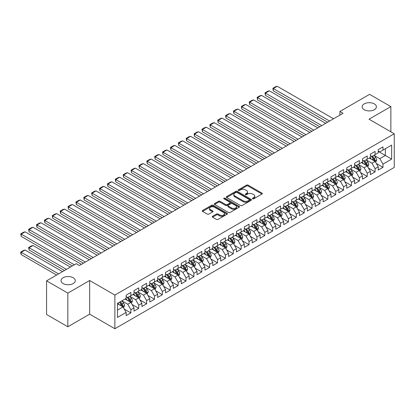 <?xml version="1.0" encoding="UTF-8"?>
<svg xmlns="http://www.w3.org/2000/svg" width="415" height="415" viewBox="0 0 415 415"><rect width="100%" height="100%" fill="white"/><g stroke="black" fill="none" stroke-linecap="round" stroke-linejoin="round"><path stroke-width="0.62" d="M252.694 198.785A0.768 0.441 0 0 0 253.778 198.785L261.995 194.038A1.095 0.633 0 0 0 262.311 193.592A1.095 0.633 0 0 0 261.995 193.146L248.071 185.111A1.095 0.633 0 0 0 246.526 185.111L238.309 189.852A0.768 0.441 0 0 0 238.085 190.169A0.768 0.441 0 0 0 238.309 190.48A0.768 0.441 0 0 0 239.393 190.48L240.456 189.868A3.502 2.023 0 0 1 245.405 189.868L246.567 190.537A3.502 2.023 0 0 1 247.589 191.963A3.502 2.023 0 0 1 246.567 193.395L245.504 194.007A0.768 0.441 0 0 0 245.275 194.319A0.768 0.441 0 0 0 245.504 194.63A0.768 0.441 0 0 0 246.583 194.63L247.646 194.018A3.502 2.023 0 0 1 252.595 194.018L253.757 194.687A3.502 2.023 0 0 1 254.784 196.119A3.502 2.023 0 0 1 253.757 197.545L252.694 198.157A0.768 0.441 0 0 0 252.47 198.474A0.768 0.441 0 0 0 252.694 198.785L252.694 198.157M73.196 277.734A7.133 4.119 0 0 0 65.425 276.841A7.133 4.119 0 0 0 61.026 280.649A7.133 4.119 0 0 0 63.111 283.559A7.133 4.119 0 0 0 70.882 284.451A7.133 4.119 0 0 0 75.286 280.649A7.133 4.119 0 0 0 73.196 277.734M374.32 103.885A7.133 4.119 0 0 0 366.544 102.993A7.133 4.119 0 0 0 362.145 106.795A7.133 4.119 0 0 0 364.235 109.71A7.133 4.119 0 0 0 372.006 110.603A7.133 4.119 0 0 0 376.405 106.795A7.133 4.119 0 0 0 374.32 103.885M212.579 216.277A1.095 0.633 0 0 0 212.257 216.723A1.095 0.633 0 0 0 212.579 217.169L216.485 219.421A1.095 0.633 0 0 0 218.031 219.421L227.155 214.156A1.095 0.633 0 0 0 227.477 213.709A1.095 0.633 0 0 0 227.155 213.263L213.232 205.223A1.095 0.633 0 0 0 211.686 205.223L202.562 210.493A1.095 0.633 0 0 0 202.24 210.939A1.095 0.633 0 0 0 202.562 211.385L207.282 214.109A1.095 0.633 0 0 0 208.828 214.109L212.734 211.852A1.095 0.633 0 0 0 213.051 211.406A1.095 0.633 0 0 0 212.734 210.96L210.395 209.611A2.926 1.691 0 0 1 209.534 208.418A2.926 1.691 0 0 1 211.344 206.857A2.926 1.691 0 0 1 214.529 207.225L223.695 212.511A2.926 1.691 0 0 1 224.551 213.709A2.926 1.691 0 0 1 222.746 215.266A2.926 1.691 0 0 1 219.556 214.903L218.031 214.021A1.095 0.633 0 0 0 216.485 214.021L212.579 216.277L212.579 217.169L216.485 214.929L216.485 214.021M67.842 293.109L67.842 326.771L89.666 314.171L89.666 280.509L67.842 293.109L46.568 280.831L76.272 263.681L79.421 265.501L343.039 113.3L339.89 111.485L339.89 115.121M89.666 280.509L114.877 295.065L394.25 133.77L394.25 167.432L114.877 328.727L114.877 295.065M390.863 131.814L390.863 106.614L369.039 119.214L394.25 133.77M390.863 106.614L369.589 94.335L339.89 111.485M240.534 205.539A1.095 0.633 0 0 0 242.08 205.539L251.205 200.269A1.095 0.633 0 0 0 251.526 199.823A1.095 0.633 0 0 0 251.205 199.376L237.287 191.341A1.095 0.633 0 0 0 235.741 191.341L226.611 196.606A1.095 0.633 0 0 0 226.294 197.052A1.095 0.633 0 0 0 226.611 197.499L240.534 205.539M224.25 198.951A0.768 0.441 0 0 1 225.029 199.06L239.165 207.22L230.055 212.48A1.095 0.633 0 0 1 228.509 212.48L214.586 204.445L214.586 203.552A1.095 0.633 0 0 0 214.27 203.998A1.095 0.633 0 0 0 214.586 204.445M214.586 203.552L218.492 201.296A1.095 0.633 0 0 1 220.038 201.296L225.687 204.554A1.095 0.633 0 0 0 227.233 204.554L229.822 203.06A1.095 0.633 0 0 0 230.143 202.613A1.095 0.633 0 0 0 229.822 202.167L223.944 198.775A0.768 0.441 0 0 1 223.721 198.458A0.768 0.441 0 0 1 224.193 198.054A0.768 0.441 0 0 1 225.029 198.147L239.18 206.317A1.095 0.633 0 0 1 239.502 206.763A1.095 0.633 0 0 1 239.18 207.21L239.18 206.317M378.257 151.376L385.348 155.469L385.348 148.736L391.651 145.094L382.983 150.1L382.983 146.869L378.257 149.602L378.257 152.829L375.103 154.65L375.103 151.418L370.377 154.147L370.377 157.378L367.228 159.199L367.228 155.967L362.497 158.696L362.497 161.928L359.349 163.749L359.349 160.517L354.623 163.245L354.623 166.477L351.469 168.293L351.469 165.066L346.743 167.795L346.743 171.027L343.589 172.842L343.589 169.616L338.863 172.344L338.863 175.571L335.714 177.392L335.714 174.165L330.983 176.894L330.983 180.12L327.834 181.941L327.834 178.709L323.109 181.438L323.109 184.67L319.955 186.491L319.955 183.259L315.229 185.987L315.229 189.219L312.075 191.04L312.075 187.808L307.349 190.537L307.349 193.769L304.2 195.59L304.2 192.358L299.469 195.086L299.469 198.318L296.32 200.134L296.32 196.907L291.595 199.636L291.595 202.862L288.441 204.683L288.441 201.457L283.715 204.185L283.715 207.412L280.561 209.233L280.561 206.001L275.835 208.735L275.835 211.961L272.681 213.782L272.681 210.55L267.955 213.279L267.955 216.511L264.806 218.332L264.806 215.1L260.075 217.828L260.075 221.06L256.927 222.881L256.927 219.649L252.201 222.378L252.201 225.61L249.047 227.425L249.047 224.199L244.321 226.927L244.321 230.159L241.167 231.975L241.167 228.748L236.441 231.477L236.441 234.703L233.292 236.524L233.292 233.297L228.561 236.026L228.561 239.253L225.412 241.074L225.412 237.842L220.687 240.576L220.687 243.802L217.533 245.623L217.533 242.391L212.807 245.12L212.807 248.352L209.653 250.172L209.653 246.941L204.927 249.669L204.927 252.901L201.778 254.722L201.778 251.49L197.047 254.219L197.047 257.45L193.898 259.266L193.898 256.039L189.173 258.768L189.173 262L186.019 263.816L186.019 260.589L181.293 263.318L181.293 266.544L178.139 268.365L178.139 265.138L173.413 267.867L173.413 271.094L170.264 272.914L170.264 269.683L165.533 272.411L165.533 275.643L162.384 277.464L162.384 274.232L157.659 276.961L157.659 280.192L154.505 282.013L154.505 278.781L149.779 281.51L149.779 284.742L146.625 286.558L146.625 283.331L141.899 286.06L141.899 289.291L138.75 291.107L138.75 287.88L134.019 290.609L134.019 293.836L130.87 295.656L130.87 292.43L126.139 295.158L126.139 298.385L117.476 303.391L117.476 317.402L126.139 312.396L122.99 306.939L117.476 303.754M391.651 145.094L391.651 159.106L382.983 164.112L379.834 158.655L374.123 155.355M376.327 163.494L382.983 167.338L382.983 164.112M382.983 167.338L378.257 170.067L378.257 166.84L375.103 168.661L371.954 163.199L366.243 159.905M368.447 168.044L375.103 171.888L375.103 168.661M375.103 171.888L370.377 174.616L370.377 171.39L367.228 173.205L364.074 167.748L358.363 164.449M360.568 172.593L367.228 176.437L367.228 173.205M367.228 176.437L362.497 179.166L362.497 175.939L359.349 177.755L356.195 172.298L350.483 168.998M352.693 177.143L359.349 180.987L359.349 177.755M359.349 180.987L354.623 183.715L354.623 180.484L351.469 182.304L348.32 176.847L342.603 173.548M344.813 181.692L351.469 185.536L351.469 182.304M351.469 185.536L346.743 188.265L346.743 185.033L343.589 186.854L340.44 181.397L334.729 178.097M336.933 186.242L343.589 190.086L343.589 186.854M343.589 190.086L338.863 192.814L338.863 189.582L335.714 191.403L332.56 185.946L326.849 182.647M329.054 190.786L335.714 194.63L335.714 191.403M335.714 194.63L330.983 197.364L330.983 194.132L327.834 195.953L324.68 190.49L318.969 187.196M321.174 195.335L327.834 199.179L327.834 195.953M327.834 199.179L323.109 201.908L323.109 198.681L319.955 200.502L316.806 195.04L311.089 191.746M313.299 199.885L319.955 203.729L319.955 200.502M319.955 203.729L315.229 206.457L315.229 203.231L312.075 205.046L308.926 199.589L303.215 196.29M305.419 204.434L312.075 208.278L312.075 205.046M312.075 208.278L307.349 211.007L307.349 207.775L304.2 209.596L301.046 204.139L295.335 200.839M297.539 208.984L304.2 212.828L304.2 209.596M304.2 212.828L299.469 215.556L299.469 212.324L296.32 214.145L293.166 208.688L287.455 205.389M289.66 213.533L296.32 217.377L296.32 214.145M296.32 217.377L291.595 220.106L291.595 216.874L288.441 218.695L285.292 213.237L279.575 209.938M281.785 218.083L288.441 221.926L288.441 218.695M288.441 221.926L283.715 224.655L283.715 221.423L280.561 223.244L277.412 217.787L271.701 214.488M273.905 222.627L280.561 226.471L280.561 223.244M280.561 226.471L275.835 229.199L275.835 225.973L272.681 227.794L269.532 222.331L263.821 219.037M266.025 227.176L272.681 231.02L272.681 227.794M272.681 231.02L267.955 233.749L267.955 230.522L264.806 232.338L261.652 226.881L255.941 223.586M258.146 231.726L264.806 235.57L264.806 232.338M264.806 235.57L260.075 238.298L260.075 235.072L256.927 236.887L253.773 231.43L248.061 228.131M250.271 236.275L256.927 240.119L256.927 236.887M256.927 240.119L252.201 242.848L252.201 239.616L249.047 241.437L245.898 235.979L240.186 232.68M242.391 240.825L249.047 244.668L249.047 241.437M249.047 244.668L244.321 247.397L244.321 244.165L241.167 245.986L238.018 240.529L232.307 237.23M234.511 245.374L241.167 249.218L241.167 245.986M241.167 249.218L236.441 251.947L236.441 248.715L233.292 250.536L230.138 245.078L224.427 241.779M226.632 249.923L233.292 253.762L233.292 250.536M233.292 253.762L228.561 256.496L228.561 253.264L225.412 255.085L222.258 249.628L216.547 246.328M218.757 254.468L225.412 258.312L225.412 255.085M225.412 258.312L220.687 261.04L220.687 257.814L217.533 259.634L214.384 254.172L208.672 250.878M210.877 259.017L217.533 262.861L217.533 259.634M217.533 262.861L212.807 265.59L212.807 262.363L209.653 264.179L206.504 258.721L200.793 255.422M202.997 263.567L209.653 267.41L209.653 264.179M209.653 267.41L204.927 270.139L204.927 266.912L201.778 268.728L198.624 263.271L192.913 259.972M195.117 268.116L201.778 271.96L201.778 268.728M201.778 271.96L197.047 274.689L197.047 271.457L193.898 273.277L190.744 267.82L185.033 264.521M187.243 272.665L193.898 276.509L193.898 273.277M193.898 276.509L189.173 279.238L189.173 276.006L186.019 277.827L182.87 272.37L177.153 269.07M179.363 277.215L186.019 281.059L186.019 277.827M186.019 281.059L181.293 283.787L181.293 280.556L178.139 282.376L174.99 276.919L169.279 273.62M171.483 281.759L178.139 285.603L178.139 282.376M178.139 285.603L173.413 288.337L173.413 285.105L170.264 286.926L167.11 281.463L161.399 278.169M163.603 286.308L170.264 290.152L170.264 286.926M170.264 290.152L165.533 292.881L165.533 289.654L162.384 291.475L159.23 286.013L153.519 282.719M155.724 290.858L162.384 294.702L162.384 291.475M162.384 294.702L157.659 297.431L157.659 294.204L154.505 296.019L151.356 290.562L145.639 287.263M147.849 295.407L154.505 299.251L154.505 296.019M154.505 299.251L149.779 301.98L149.779 298.748L146.625 300.569L143.476 295.112L137.764 291.812M139.969 299.957L146.625 303.801L146.625 300.569M146.625 303.801L141.899 306.529L141.899 303.298L138.75 305.118L135.596 299.661L129.885 296.362M132.089 304.506L138.75 308.35L138.75 305.118M138.75 308.35L134.019 311.079L134.019 307.847L130.87 309.668L127.716 304.211L122.005 300.911M124.21 309.056L130.87 312.9L130.87 309.668M130.87 312.9L126.139 315.628L126.139 312.396M126.139 296.569L127.716 297.477L130.87 295.656M117.476 310.124L122.99 306.939M134.019 292.02L135.596 292.928L138.75 291.107M127.716 304.211L130.87 302.39L125.04 299.023M134.019 307.847L130.87 302.39M141.899 287.471L143.476 288.378L146.625 286.558M135.596 299.661L138.75 297.84L132.919 294.474M141.899 303.298L138.75 297.84M149.779 282.921L151.356 283.829L154.505 282.013M143.476 295.112L146.625 293.291L140.794 289.924M149.779 298.748L146.625 293.291M157.659 278.372L159.23 279.285L162.384 277.464M151.356 290.562L154.505 288.741L148.674 285.38M157.659 294.204L154.505 288.741M165.533 273.822L167.11 274.735L170.264 272.914M159.23 286.013L162.384 284.197L156.554 280.831M165.533 289.654L162.384 284.197M173.413 269.273L174.99 270.186L178.139 268.365M167.11 281.463L170.264 279.648L164.433 276.281M173.413 285.105L170.264 279.648M181.293 264.728L182.87 265.636L186.019 263.816M174.99 276.919L178.139 275.098L172.308 271.732M181.293 280.556L178.139 275.098M189.173 260.179L190.744 261.087L193.898 259.266M182.87 272.37L186.019 270.549L180.188 267.182M189.173 276.006L186.019 270.549M197.047 255.63L198.624 256.537L201.778 254.722M190.744 267.82L193.898 265.999L188.068 262.633M197.047 271.457L193.898 265.999M204.927 251.08L206.504 251.988L209.653 250.172M198.624 263.271L201.778 261.45L195.947 258.083M204.927 266.912L201.778 261.45M212.807 246.531L214.384 247.444L217.533 245.623M206.504 258.721L209.653 256.901L203.822 253.539M212.807 262.363L209.653 256.901M220.687 241.981L222.258 242.894L225.412 241.074M214.384 254.172L217.533 252.356L211.702 248.99M220.687 257.814L217.533 252.356M228.561 237.437L230.138 238.345L233.292 236.524M222.258 249.628L225.412 247.807L219.582 244.44M228.561 253.264L225.412 247.807M236.441 232.888L238.018 233.795L241.167 231.975M230.138 245.078L233.292 243.257L227.462 239.891M236.441 248.715L233.292 243.257M244.321 228.338L245.898 229.246L249.047 227.425M238.018 240.529L241.167 238.708L235.341 235.341M244.321 244.165L241.167 238.708M252.201 223.789L253.773 224.697L256.927 222.881M245.898 235.979L249.047 234.159L243.216 230.792M252.201 239.616L249.047 234.159M260.075 219.239L261.652 220.152L264.806 218.332M253.773 231.43L256.927 229.609L251.096 226.242M260.075 235.072L256.927 229.609M267.955 214.69L269.532 215.603L272.681 213.782M261.652 226.881L264.806 225.065L258.976 221.698M267.955 230.522L264.806 225.065M275.835 210.14L277.412 211.053L280.561 209.233M269.532 222.331L272.681 220.515L266.855 217.149M275.835 225.973L272.681 220.515M283.715 205.596L285.292 206.504L288.441 204.683M277.412 217.787L280.561 215.966L274.73 212.599M283.715 221.423L280.561 215.966M291.595 201.047L293.166 201.955L296.32 200.134M285.292 213.237L288.441 211.417L282.61 208.05M291.595 216.874L288.441 211.417M299.469 196.497L301.046 197.405L304.2 195.59M293.166 208.688L296.32 206.867L290.49 203.5M299.469 212.324L296.32 206.867M307.349 191.948L308.926 192.856L312.075 191.04M301.046 204.139L304.2 202.318L298.369 198.951M307.349 207.775L304.2 202.318M315.229 187.398L316.806 188.311L319.955 186.491M308.926 199.589L312.075 197.768L306.244 194.407M315.229 203.231L312.075 197.768M323.109 182.849L324.68 183.762L327.834 181.941M316.806 195.04L319.955 193.224L314.124 189.857M323.109 198.681L319.955 193.224M330.983 178.3L332.56 179.213L335.714 177.392M324.68 190.49L327.834 188.675L322.004 185.308M330.983 194.132L327.834 188.675M338.863 173.755L340.44 174.663L343.589 172.842M332.56 185.946L335.714 184.125L329.884 180.758M338.863 189.582L335.714 184.125M346.743 169.206L348.32 170.114L351.469 168.293M340.44 181.397L343.589 179.576L337.758 176.209M346.743 185.033L343.589 179.576M354.623 164.656L356.195 165.564L359.349 163.749M348.32 176.847L351.469 175.026L345.638 171.66M354.623 180.484L351.469 175.026M362.497 160.107L364.074 161.015L367.228 159.199M356.195 172.298L359.349 170.477L353.518 167.11M362.497 175.939L359.349 170.477M370.377 155.558L371.954 156.471L375.103 154.65M364.074 167.748L367.228 165.927L361.398 162.566M370.377 171.39L367.228 165.927M378.257 151.008L379.834 151.921L382.983 150.1M371.954 163.199L375.103 161.383L369.272 158.016M378.257 166.84L375.103 161.383M46.568 280.831L46.568 314.487L67.842 326.771M89.666 314.171L114.877 328.727M379.834 158.655L385.348 155.469L391.651 159.106M253 198.894L253.757 198.453A3.502 2.023 0 0 0 254.784 197.026L254.784 196.119M247.589 191.963L247.589 192.871A3.502 2.023 0 0 1 246.567 194.303L245.81 194.739M261.979 194.049L248.071 186.019A1.095 0.633 0 0 0 246.526 186.019L238.615 190.589M251.189 200.279L237.287 192.249A1.095 0.633 0 0 0 235.741 192.249L226.626 197.509M249.27 200.134A0.768 0.441 0 0 0 249.498 199.823A0.768 0.441 0 0 0 249.27 199.511L237.053 192.456A0.768 0.441 0 0 0 235.969 192.456L234.849 193.105A3.502 2.023 0 0 0 233.827 194.531A3.502 2.023 0 0 0 234.849 195.958L243.2 200.782A3.502 2.023 0 0 0 248.149 200.782L249.27 200.134L249.27 201.047A0.768 0.441 0 0 0 249.498 200.73L249.498 199.823M233.827 194.531L233.827 195.439A3.502 2.023 0 0 0 234.849 196.871L234.849 195.958M249.27 201.047L248.149 201.69A3.502 2.023 0 0 1 243.2 201.69L234.849 196.871M214.602 204.45L218.492 202.204L218.492 201.296M230.143 202.613L230.143 203.521A1.095 0.633 0 0 1 229.822 203.967L227.233 205.466A1.095 0.633 0 0 1 225.687 205.466L220.038 202.204A1.095 0.633 0 0 0 218.492 202.204M231.544 207.936A2.926 1.691 0 0 0 234.729 208.304A2.926 1.691 0 0 0 236.54 206.743A2.926 1.691 0 0 0 235.679 205.55L232.452 203.682A1.095 0.633 0 0 0 230.906 203.682L228.312 205.181A1.095 0.633 0 0 0 227.996 205.627A1.095 0.633 0 0 0 228.312 206.073L231.544 207.936L231.544 208.849A2.926 1.691 0 0 0 234.729 209.212A2.926 1.691 0 0 0 236.54 207.65L236.54 206.743M227.996 205.627L227.996 206.535A1.095 0.633 0 0 0 228.312 206.981L228.312 206.073M231.544 208.849L228.312 206.981M224.551 213.709L224.551 214.617A2.926 1.691 0 0 1 222.746 216.179A2.926 1.691 0 0 1 219.556 215.81L218.031 214.929A1.095 0.633 0 0 0 216.485 214.929M209.534 208.418L209.534 209.326A2.926 1.691 0 0 0 210.395 210.519L210.395 209.611M212.719 211.863L210.395 210.519M227.14 214.161L213.232 206.136A1.095 0.633 0 0 0 211.686 206.136L202.577 211.396L202.562 210.493M375.689 162.39L376.664 160.008A2.952 1.707 -120 0 0 375.72 157.493L374.05 155.257M371.384 159.23L370.107 157.534M273.298 109.015L311.878 131.29L257.539 99.922L257.108 97.395L259.863 95.803L261.481 95.372L257.539 97.644L257.539 99.922M374.548 161.062L375.072 160.133A2.952 1.707 -120 0 0 374.226 158.359L372.551 156.123M371.596 156.263L373.666 159.023A1.504 0.866 60 0 1 373.936 159.479L375.072 160.133M371.077 155.962L373.282 158.904A2.952 1.707 60 0 1 374.128 160.678L374.185 160.849M329.609 121.056L273.298 88.545L273.298 90.823L327.637 122.197M333.546 118.783L277.236 86.273L273.298 88.545L272.863 88.296L275.622 86.704L277.236 86.273M273.298 90.823L272.863 88.296M367.809 166.939L368.785 164.558A2.952 1.707 -120 0 0 367.846 162.042L366.17 159.806M363.504 163.78L362.233 162.083M265.418 113.565L304.003 135.84L249.664 104.466L249.228 101.945L251.988 100.352L253.601 99.922L249.664 102.194L249.664 104.466M366.668 165.611L367.192 164.682A2.952 1.707 -120 0 0 366.346 162.908L364.671 160.672M363.716 160.812L365.786 163.572A1.504 0.866 60 0 1 366.056 164.029L367.192 164.682M363.198 160.512L365.402 163.453A2.952 1.707 60 0 1 366.248 165.227L366.305 165.398M359.93 171.488L360.91 169.102A2.952 1.707 -120 0 0 359.966 166.591L358.29 164.356M355.624 168.329L354.353 166.633M257.539 118.114L296.123 140.389L241.784 109.015L241.348 106.494L244.108 104.902L245.722 104.466L241.784 106.743L241.784 109.015M358.793 170.155L359.312 169.232A2.952 1.707 -120 0 0 358.467 167.453L356.796 165.222M355.842 165.362L357.906 168.122A1.504 0.866 60 0 1 358.181 168.578L359.312 169.232M355.318 165.061L357.523 168.002A2.952 1.707 60 0 1 358.368 169.776L358.43 169.948M321.729 125.605L265.418 93.095L265.418 95.372L319.757 126.741M325.666 123.333L269.361 90.823L265.418 93.095L264.988 92.846L267.742 91.253L269.361 90.823M265.418 95.372L264.988 92.846M313.849 130.154L257.108 97.395M317.786 127.882L261.481 95.372M352.055 176.038L353.03 173.652A2.952 1.707 -120 0 0 352.086 171.141L350.41 168.905M347.744 172.879L346.473 171.177M249.664 122.664L288.243 144.939L233.904 113.565L233.474 111.038L236.228 109.451L237.847 109.015L233.904 111.293L233.904 113.565M350.914 174.705L351.432 173.781A2.952 1.707 -120 0 0 350.592 172.002L348.916 169.771M347.962 169.906L350.027 172.666A1.504 0.866 60 0 1 350.302 173.122L351.432 173.781M347.443 169.611L349.643 172.547A2.952 1.707 60 0 1 350.488 174.326L350.55 174.497M344.175 180.587L345.15 178.201A2.952 1.707 -120 0 0 344.206 175.69L342.536 173.454M339.869 177.428L338.593 175.727M241.784 127.213L280.364 149.488L226.025 118.114L225.594 115.588L228.349 113.995L229.967 113.565L226.025 115.842L226.025 118.114M343.034 179.254L343.558 178.326A2.952 1.707 -120 0 0 342.712 176.551L341.037 174.316M340.082 174.456L342.152 177.215A1.504 0.866 60 0 1 342.422 177.672L343.558 178.326M339.563 174.155L341.768 177.096A2.952 1.707 60 0 1 342.608 178.875L342.671 179.047M305.969 134.704L249.228 101.945M309.912 132.427L253.601 99.922M298.089 139.253L241.348 106.494M302.032 136.976L245.722 104.466M336.295 185.137L337.271 182.75A2.952 1.707 -120 0 0 336.332 180.235L334.656 178.004M331.99 181.972L330.719 180.276M233.904 131.763L272.484 154.032L218.15 122.664L217.714 120.137L220.474 118.545L222.087 118.114L218.15 120.386L218.15 122.664M335.154 183.804L335.678 182.875A2.952 1.707 -120 0 0 334.832 181.101L333.157 178.865M332.202 179.005L334.272 181.765A1.504 0.866 60 0 1 334.542 182.221L335.678 182.875M331.684 178.704L333.888 181.646A2.952 1.707 60 0 1 334.734 183.425L334.791 183.591M290.215 143.803L233.474 111.038M294.152 141.525L237.847 109.015M328.415 189.681L329.391 187.3A2.952 1.707 -120 0 0 328.452 184.784L326.776 182.553M324.11 186.522L322.839 184.825M226.025 136.307L264.609 158.582L210.27 127.213L209.834 124.687L212.594 123.094L214.207 122.664L210.27 124.936L210.27 127.213M327.279 188.353L327.798 187.424A2.952 1.707 -120 0 0 326.953 185.65L325.282 183.414M324.323 183.554L326.392 186.314A1.504 0.866 60 0 1 326.667 186.771L327.798 187.424M323.804 183.254L326.008 186.195A2.952 1.707 60 0 1 326.854 187.969L326.911 188.14M282.335 148.347L225.594 115.588M286.272 146.075L229.967 113.565M320.536 194.23L321.516 191.849A2.952 1.707 -120 0 0 320.572 189.333L318.896 187.098M316.23 191.071L314.959 189.375M218.15 140.856L256.729 163.131L202.39 131.763L201.96 129.236L204.714 127.644L206.328 127.213L202.39 129.485L202.39 131.763M319.4 192.902L319.918 191.974A2.952 1.707 -120 0 0 319.078 190.2L317.402 187.964M316.448 188.104L318.513 190.864A1.504 0.866 60 0 1 318.787 191.32L319.918 191.974M315.929 187.803L318.129 190.744A2.952 1.707 60 0 1 318.974 192.519L319.036 192.69M312.661 198.78L313.636 196.399A2.952 1.707 -120 0 0 312.692 193.883L311.022 191.647M308.355 195.621L307.079 193.924M210.27 145.406L248.85 167.681L194.511 136.307L194.08 133.786L196.835 132.193L198.453 131.763L194.511 134.035L194.511 136.307M311.52 197.447L312.044 196.523A2.952 1.707 -120 0 0 311.198 194.749L309.523 192.513M308.568 192.653L310.633 195.413A1.504 0.866 60 0 1 310.908 195.87L312.044 196.523M308.049 192.353L310.254 195.294A2.952 1.707 60 0 1 311.094 197.068L311.157 197.239M304.781 203.329L305.756 200.943A2.952 1.707 -120 0 0 304.818 198.432L303.142 196.196M300.476 200.17L299.205 198.469M202.39 149.955L240.97 172.23L186.636 140.856L186.2 138.335L188.96 136.743L190.573 136.307L186.636 138.584L186.636 140.856M303.64 201.996L304.164 201.073A2.952 1.707 -120 0 0 303.318 199.293L301.643 197.063M300.688 197.203L302.758 199.957A1.504 0.866 60 0 1 303.028 200.419L304.164 201.073M300.17 196.902L302.374 199.843A2.952 1.707 60 0 1 303.22 201.617L303.277 201.789M296.901 207.879L297.877 205.492A2.952 1.707 -120 0 0 296.938 202.982L295.262 200.746M292.596 204.72L291.325 203.018M194.511 154.505L233.095 176.78L178.756 145.406L178.32 142.879L181.08 141.292L182.693 140.856L178.756 143.134L178.756 145.406M295.765 206.546L296.284 205.622A2.952 1.707 -120 0 0 295.439 203.843L293.768 201.612M292.808 201.747L294.878 204.507A1.504 0.866 60 0 1 295.153 204.963L296.284 205.622M292.29 201.451L294.494 204.388A2.952 1.707 60 0 1 295.34 206.167L295.397 206.338M289.022 212.428L290.002 210.042A2.952 1.707 -120 0 0 289.058 207.526L287.382 205.295M284.716 209.269L283.445 207.567M186.636 159.054L225.215 181.329L170.876 149.955L170.441 147.429L173.2 145.836L174.814 145.406L170.876 147.683L170.876 149.955M287.886 211.095L288.404 210.166A2.952 1.707 -120 0 0 287.559 208.392L285.888 206.156M284.934 206.297L286.998 209.056A1.504 0.866 60 0 1 287.273 209.513L288.404 210.166M284.415 205.996L286.615 208.937A2.952 1.707 60 0 1 287.46 210.716L287.522 210.887M281.147 216.972L282.122 214.591A2.952 1.707 -120 0 0 281.178 212.075L279.508 209.845M276.836 213.813L275.565 212.117M178.756 163.603L217.335 185.873L162.996 154.505L162.566 151.978L165.32 150.386L166.939 149.955L162.996 152.227L162.996 154.505M280.006 215.644L280.53 214.716A2.952 1.707 -120 0 0 279.684 212.942L278.009 210.706M277.054 210.846L279.119 213.606A1.504 0.866 60 0 1 279.394 214.062L280.53 214.716M276.535 210.545L278.735 213.486A2.952 1.707 60 0 1 279.58 215.261L279.643 215.432M273.267 221.522L274.242 219.141A2.952 1.707 -120 0 0 273.303 216.625L271.628 214.389M268.962 218.363L267.685 216.666M170.876 168.148L209.456 190.423L155.122 159.054L154.686 156.528L157.446 154.935L159.059 154.505L155.122 156.777L155.122 159.054M272.126 220.194L272.65 219.265A2.952 1.707 -120 0 0 271.804 217.491L270.129 215.255M269.174 215.395L271.244 218.155A1.504 0.866 60 0 1 271.514 218.612L272.65 219.265M268.655 215.095L270.86 218.036A2.952 1.707 60 0 1 271.706 219.81L271.763 219.981M265.387 226.071L266.363 223.69A2.952 1.707 -120 0 0 265.424 221.174L263.748 218.938M261.082 222.912L259.811 221.216M162.996 172.697L201.581 194.972L147.242 163.598L146.806 161.077L149.566 159.485L151.179 159.054L147.242 161.326L147.242 163.598M264.246 224.743L264.77 223.815A2.952 1.707 -120 0 0 263.924 222.041L262.254 219.805M261.294 219.945L263.364 222.705A1.504 0.866 60 0 1 263.639 223.161L264.77 223.815M260.776 219.644L262.98 222.585A2.952 1.707 60 0 1 263.826 224.359L263.883 224.531M257.507 230.621L258.488 228.24A2.952 1.707 -120 0 0 257.544 225.724L255.868 223.488M253.202 227.462L251.931 225.765M155.117 177.247L193.701 199.522L139.362 168.148L138.926 165.626L141.686 164.034L143.3 163.598L139.362 165.876L139.362 168.148M256.371 229.288L256.89 228.364A2.952 1.707 -120 0 0 256.045 226.585L254.374 224.354M253.42 224.494L255.484 227.254A1.504 0.866 60 0 1 255.759 227.71L256.89 228.364M252.901 224.193L255.101 227.135A2.952 1.707 60 0 1 255.946 228.909L256.008 229.08M274.455 152.896L217.714 120.137M278.398 150.624L222.087 118.114M266.575 157.446L209.834 124.687M270.518 155.174L214.207 122.664M258.701 161.995L201.96 129.236M262.638 159.723L206.328 127.213M250.821 166.545L194.08 133.786M254.758 164.267L198.453 131.763M242.941 171.094L186.2 138.335M246.884 168.817L190.573 136.307M235.061 175.638L178.32 142.879M239.004 173.366L182.693 140.856M227.187 180.188L170.441 147.429M231.124 177.916L174.814 145.406M219.307 184.737L162.566 151.978M223.244 182.465L166.939 149.955M211.427 189.287L154.686 156.528M215.364 187.015L159.059 154.505M249.633 235.17L250.608 232.784A2.952 1.707 -120 0 0 249.664 230.273L247.994 228.037M245.322 232.011L244.051 230.309M147.242 181.796L185.821 204.071L131.482 172.697L131.052 170.176L133.806 168.583L135.425 168.148L131.482 170.425L131.482 172.697M248.492 233.837L249.016 232.914A2.952 1.707 -120 0 0 248.17 231.134L246.494 228.904M245.54 229.038L247.605 231.798A1.504 0.866 60 0 1 247.88 232.255L249.016 232.914M245.021 228.743L247.221 231.684A2.952 1.707 60 0 1 248.066 233.458L248.129 233.629M203.547 193.836L146.806 161.077M207.49 191.559L151.179 159.054M241.753 239.72L242.728 237.333A2.952 1.707 -120 0 0 241.784 234.823L240.114 232.587M237.447 236.56L236.171 234.859M139.362 186.345L177.942 208.621L123.603 177.247L123.172 174.72L125.927 173.128L127.545 172.697L123.603 174.974L123.603 177.247M240.612 238.386L241.136 237.458A2.952 1.707 -120 0 0 240.29 235.684L238.615 233.448M237.66 233.588L239.73 236.348A1.504 0.866 60 0 1 240 236.804L241.136 237.458M237.141 233.292L239.346 236.228A2.952 1.707 60 0 1 240.192 238.008L240.249 238.179M195.673 198.386L138.926 165.626M199.61 196.108L143.3 163.598M233.873 244.269L234.849 241.883A2.952 1.707 -120 0 0 233.91 239.367L232.234 237.136M229.568 241.11L228.297 239.408M131.482 190.895L170.067 213.17L115.728 181.796L115.292 179.27L118.052 177.677L119.665 177.247L115.728 179.519L115.728 181.796M232.732 242.936L233.256 242.007A2.952 1.707 -120 0 0 232.41 240.233L230.735 237.997M229.78 238.137L231.85 240.897A1.504 0.866 60 0 1 232.125 241.354L233.256 242.007M229.262 237.837L231.466 240.778A2.952 1.707 60 0 1 232.312 242.557L232.369 242.728M187.793 202.935L131.052 170.176M191.73 200.658L135.425 168.148M225.993 248.813L226.974 246.432A2.952 1.707 -120 0 0 226.03 243.916L224.354 241.686M221.688 245.654L220.417 243.958M123.603 195.439L162.187 217.714L107.848 186.345L107.412 183.819L110.172 182.226L111.785 181.796L107.848 184.068L107.848 186.345M224.857 247.485L225.376 246.557A2.952 1.707 -120 0 0 224.531 244.783L222.86 242.547M221.906 242.687L223.97 245.447A1.504 0.866 60 0 1 224.245 245.903L225.376 246.557M221.382 242.386L223.586 245.327A2.952 1.707 60 0 1 224.432 247.101L224.494 247.273M179.913 207.479L123.172 174.72M183.85 205.207L127.545 172.697M218.119 253.363L219.094 250.982A2.952 1.707 -120 0 0 218.15 248.466L216.48 246.23M213.808 250.204L212.537 248.507M115.728 199.989L154.307 222.264L99.968 190.895L99.538 188.369L102.292 186.776L103.911 186.345L99.968 188.618L99.968 190.895M216.978 252.035L217.501 251.106A2.952 1.707 -120 0 0 216.656 249.332L214.98 247.096M214.026 247.236L216.091 249.996A1.504 0.866 60 0 1 216.365 250.453L217.501 251.106M213.507 246.935L215.707 249.877A2.952 1.707 60 0 1 216.552 251.651L216.614 251.822M172.033 212.029L115.292 179.27M175.976 209.757L119.665 177.247M210.239 257.912L211.214 255.531A2.952 1.707 -120 0 0 210.27 253.015L208.6 250.779M205.933 254.753L204.657 253.057M107.848 204.538L146.428 226.813L92.089 195.439L91.658 192.918L94.413 191.325L96.031 190.895L92.089 193.167L92.089 195.439M209.098 256.584L209.622 255.656A2.952 1.707 -120 0 0 208.776 253.881L207.101 251.646M206.146 251.786L208.216 254.545A1.504 0.866 60 0 1 208.486 255.002L209.622 255.656M205.627 251.485L207.832 254.426A2.952 1.707 60 0 1 208.678 256.2L208.735 256.371M164.158 216.578L107.412 183.819M168.096 214.306L111.785 181.796M202.359 262.462L203.334 260.075A2.952 1.707 -120 0 0 202.396 257.565L200.72 255.329M198.054 259.302L196.783 257.606M99.968 209.087L138.548 231.363L84.214 199.989L83.778 197.467L86.538 195.875L88.151 195.439L84.214 197.716L84.214 199.989M201.218 261.128L201.742 260.205A2.952 1.707 -120 0 0 200.896 258.426L199.221 256.195M198.266 256.335L200.336 259.09A1.504 0.866 60 0 1 200.606 259.551L201.742 260.205M197.748 256.034L199.952 258.976A2.952 1.707 60 0 1 200.798 260.75L200.855 260.921M156.279 221.128L99.538 188.369M160.216 218.855L103.911 186.345M194.479 267.011L195.455 264.625A2.952 1.707 -120 0 0 194.516 262.114L192.84 259.878M190.174 263.852L188.903 262.15M92.089 213.637L130.673 235.912L76.334 204.538L75.898 202.012L78.658 200.424L80.271 199.989L76.334 202.266L76.334 204.538M193.343 265.678L193.862 264.754A2.952 1.707 -120 0 0 193.017 262.975L191.346 260.745M190.392 260.879L192.456 263.639A1.504 0.866 60 0 1 192.731 264.096L193.862 264.754M189.868 260.584L192.072 263.52A2.952 1.707 60 0 1 192.918 265.299L192.975 265.47M148.399 225.677L91.658 192.918M152.336 223.4L96.031 190.895M186.6 271.56L187.58 269.174A2.952 1.707 -120 0 0 186.636 266.663L184.96 264.428M182.294 268.401L181.023 266.7M84.214 218.186L122.793 240.461L68.454 209.087L68.024 206.561L70.778 204.969L72.392 204.538L68.454 206.815L68.454 209.087M185.464 270.227L185.982 269.299A2.952 1.707 -120 0 0 185.142 267.525L183.466 265.289M182.512 265.429L184.576 268.189A1.504 0.866 60 0 1 184.851 268.645L185.982 269.299M181.993 265.128L184.193 268.069A2.952 1.707 60 0 1 185.038 269.849L185.1 270.02M140.519 230.226L83.778 197.467M144.462 227.949L88.151 195.439M178.725 276.11L179.7 273.724A2.952 1.707 -120 0 0 178.756 271.208L177.086 268.977M174.419 272.945L173.143 271.249M76.334 222.736L114.914 245.006L60.574 213.637L60.144 211.111L62.898 209.518L64.517 209.087L60.574 211.36L60.574 213.637M177.584 274.777L178.108 273.848A2.952 1.707 -120 0 0 177.262 272.074L175.587 269.838M174.632 269.978L176.697 272.738A1.504 0.866 60 0 1 176.972 273.195L178.108 273.848M174.113 269.677L176.318 272.619A2.952 1.707 60 0 1 177.158 274.398L177.221 274.564M132.639 234.776L75.898 202.012M136.582 232.499L80.271 199.989M170.845 280.654L171.82 278.273A2.952 1.707 -120 0 0 170.881 275.757L169.206 273.526M166.54 277.495L165.269 275.799M68.454 227.28L107.034 249.555L52.7 218.186L52.264 215.66L55.024 214.067L56.637 213.637L52.7 215.909L52.7 218.186M169.704 279.326L170.228 278.398A2.952 1.707 -120 0 0 169.382 276.623L167.707 274.388M166.752 274.528L168.822 277.287A1.504 0.866 60 0 1 169.092 277.744L170.228 278.398M166.233 274.227L168.438 277.168A2.952 1.707 60 0 1 169.284 278.942L169.341 279.113M124.765 239.32L68.024 206.561M128.702 237.048L72.392 204.538M162.965 285.204L163.941 282.823A2.952 1.707 -120 0 0 163.002 280.307L161.326 278.071M158.66 282.044L157.389 280.348M60.574 231.829L99.159 254.105L44.82 222.736L44.384 220.209L47.144 218.617L48.757 218.186L44.82 220.458L44.82 222.736M161.829 283.876L162.348 282.947A2.952 1.707 -120 0 0 161.502 281.173L159.832 278.937M158.872 279.077L160.942 281.837A1.504 0.866 60 0 1 161.217 282.293L162.348 282.947M158.354 278.776L160.558 281.718A2.952 1.707 60 0 1 161.404 283.492L161.461 283.663M116.885 243.87L60.144 211.111M120.822 241.597L64.517 209.087M155.085 289.753L156.066 287.372A2.952 1.707 -120 0 0 155.122 284.856L153.446 282.62M150.78 286.594L149.509 284.898M52.7 236.379L91.279 258.654L36.94 227.28L36.51 224.759L39.264 223.166L40.878 222.736L36.94 225.008L36.94 227.28M153.949 288.42L154.468 287.496A2.952 1.707 -120 0 0 153.623 285.722L151.952 283.487M150.998 283.627L153.062 286.386A1.504 0.866 60 0 1 153.337 286.843L154.468 287.496M150.479 283.326L152.679 286.267A2.952 1.707 60 0 1 153.524 288.041L153.586 288.212M109.005 248.419L52.264 215.66M112.947 246.147L56.637 213.637M147.211 294.302L148.186 291.916A2.952 1.707 -120 0 0 147.242 289.405L145.572 287.17M142.905 291.143L141.629 289.442M44.82 240.928L83.399 263.203L29.06 231.829L28.63 229.308L31.384 227.716L33.003 227.28L29.06 229.557L29.06 231.829M146.07 292.969L146.594 292.046A2.952 1.707 -120 0 0 145.748 290.267L144.072 288.036M143.118 288.176L145.183 290.931A1.504 0.866 60 0 1 145.458 291.392L146.594 292.046M142.599 287.875L144.799 290.816A2.952 1.707 60 0 1 145.644 292.591L145.707 292.762M101.125 252.968L44.384 220.209M105.068 250.696L48.757 218.186M139.331 298.852L140.306 296.466A2.952 1.707 -120 0 0 139.367 293.955L137.692 291.719M135.025 295.693L133.755 293.991M36.94 245.478L72.371 265.932L21.186 236.379L20.75 233.853L23.51 232.265L25.123 231.829L21.186 234.107L21.186 236.379M138.19 297.519L138.714 296.595A2.952 1.707 -120 0 0 137.868 294.816L136.193 292.585M135.238 292.72L137.308 295.48A1.504 0.866 60 0 1 137.578 295.937L138.714 296.595M134.719 292.425L136.924 295.361A2.952 1.707 60 0 1 137.77 297.14L137.827 297.311M93.251 257.518L36.51 224.759M97.188 255.241L40.878 222.736M131.451 303.401L132.427 301.015A2.952 1.707 -120 0 0 131.488 298.499L129.812 296.269M66.462 269.345L29.06 247.75L33.003 245.478L70.4 267.068M127.146 300.242L125.875 298.541M29.06 250.027L28.63 247.501L29.06 247.75L29.06 250.027L64.491 270.481M130.31 302.068L130.834 301.14A2.952 1.707 -120 0 0 129.988 299.365L128.318 297.13M127.358 297.27L129.428 300.029A1.504 0.866 60 0 1 129.703 300.486L130.834 301.14M126.84 296.969L129.044 299.91A2.952 1.707 60 0 1 129.89 301.689L129.947 301.861M28.63 247.501L31.384 245.908L33.003 245.478M85.371 262.067L28.63 229.308M89.308 259.79L33.003 227.28M123.571 307.946L124.552 305.565A2.952 1.707 -120 0 0 123.608 303.049L121.932 300.818M58.582 273.89L21.186 252.299L25.123 250.027L62.52 271.618M119.266 304.786L117.995 303.09M21.186 254.577L20.75 252.958L20.75 252.05L21.186 252.299L21.186 254.577L56.611 275.031M122.435 306.618L122.954 305.689A2.952 1.707 -120 0 0 122.109 303.915L120.438 301.679M119.696 302.11L121.548 304.579A1.504 0.866 60 0 1 121.823 305.035L122.954 305.689M119.494 302.224L121.164 304.46A2.952 1.707 60 0 1 122.01 306.234L122.072 306.405M20.75 252.05L23.51 250.458L25.123 250.027M74.342 264.796L20.75 233.853M81.428 264.339L25.123 231.829M253.757 198.453L253.757 197.545M245.504 194.63L245.504 194.007M246.567 194.303L246.567 193.395M238.309 190.48L238.309 189.852M246.526 186.019L246.526 185.111M248.071 186.019L248.071 185.111M261.995 194.038L261.995 193.146M226.611 197.499L226.611 196.606M235.741 192.249L235.741 191.341M237.287 192.249L237.287 191.341M251.205 200.269L251.205 199.376M243.2 201.69L243.2 200.782M248.149 201.69L248.149 200.782M220.038 202.204L220.038 201.296M225.687 205.466L225.687 204.554M227.233 205.466L227.233 204.554M229.822 203.967L229.822 203.06M225.029 199.06L225.029 198.147M218.031 214.929L218.031 214.021M219.556 215.81L219.556 214.903M212.734 211.852L212.734 210.96M211.686 206.136L211.686 205.223M213.232 206.136L213.232 205.223M227.155 214.156L227.155 213.263M374.735 161.165L376.644 160.066M374.226 158.359L375.72 157.493M372.048 159.614L373.282 158.904M366.855 165.715L368.769 164.615M366.346 162.908L367.846 162.042M364.168 164.164L365.402 163.453M358.98 170.264L360.889 169.159M358.467 167.453L359.966 166.591M356.288 168.713L357.523 168.002M351.1 174.814L353.009 173.709M350.592 172.002L352.086 171.141M348.413 173.263L349.643 172.547M343.221 179.363L345.13 178.258M342.712 176.551L344.206 175.69M340.533 177.812L341.768 177.096M335.341 183.912L337.255 182.808M334.832 181.101L336.332 180.235M332.654 182.356L333.888 181.646M327.461 188.462L329.375 187.357M326.953 185.65L328.452 184.784M324.774 186.906L326.008 186.195M319.586 193.006L321.495 191.906M319.078 190.2L320.572 189.333M316.894 191.455L318.129 190.744M311.707 197.556L313.615 196.456M311.198 194.749L312.692 193.883M309.019 196.005L310.254 195.294M303.827 202.105L305.736 201M303.318 199.293L304.818 198.432M301.14 200.554L302.374 199.843M295.947 206.654L297.861 205.55M295.439 203.843L296.938 202.982M293.26 205.103L294.494 204.388M288.072 211.204L289.981 210.099M287.559 208.392L289.058 207.526M285.38 209.653L286.615 208.937M280.192 215.753L282.101 214.648M279.684 212.942L281.178 212.075M277.505 214.197L278.735 213.486M272.313 220.298L274.222 219.198M271.804 217.491L273.303 216.625M269.626 218.747L270.86 218.036M264.433 224.847L266.347 223.747M263.924 222.041L265.424 221.174M261.746 223.296L262.98 222.585M256.558 229.396L258.467 228.297M256.045 226.585L257.544 225.724M253.866 227.845L255.101 227.135M248.678 233.946L250.587 232.841M248.17 231.134L249.664 230.273M245.991 232.395L247.221 231.684M240.799 238.495L242.708 237.39M240.29 235.684L241.784 234.823M238.111 236.944L239.346 236.228M232.919 243.045L234.833 241.94M232.41 240.233L233.91 239.367M230.232 241.494L231.466 240.778M225.044 247.594L226.953 246.489M224.531 244.783L226.03 243.916M222.352 246.038L223.586 245.327M217.164 252.138L219.073 251.039M216.656 249.332L218.15 248.466M214.477 250.587L215.707 249.877M209.285 256.688L211.194 255.588M208.776 253.881L210.27 253.015M206.597 255.137L207.832 254.426M201.405 261.237L203.319 260.132M200.896 258.426L202.396 257.565M198.718 259.686L199.952 258.976M193.525 265.787L195.439 264.682M193.017 262.975L194.516 262.114M190.838 264.236L192.072 263.52M185.65 270.336L187.559 269.231M185.142 267.525L186.636 266.663M182.958 268.785L184.193 268.069M177.77 274.886L179.679 273.781M177.262 272.074L178.756 271.208M175.083 273.329L176.318 272.619M169.891 279.435L171.8 278.33M169.382 276.623L170.881 275.757M167.204 277.879L168.438 277.168M162.011 283.979L163.925 282.88M161.502 281.173L163.002 280.307M159.324 282.428L160.558 281.718M154.136 288.529L156.045 287.429M153.623 285.722L155.122 284.856M151.444 286.978L152.679 286.267M146.256 293.078L148.165 291.973M145.748 290.267L147.242 289.405M143.569 291.527L144.799 290.816M138.377 297.628L140.286 296.523M137.868 294.816L139.367 293.955M135.689 296.077L136.924 295.361M130.497 302.177L132.411 301.072M129.988 299.365L131.488 298.499M127.81 300.626L129.044 299.91M122.622 306.726L124.531 305.622M122.109 303.915L123.608 303.049M119.93 305.17L121.164 304.46"/></g></svg>
